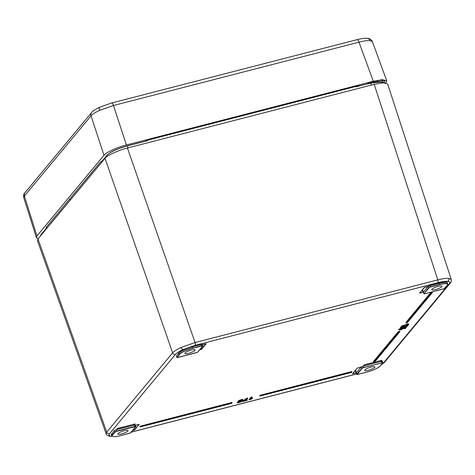 <?xml version="1.0" encoding="UTF-8"?>
<svg xmlns="http://www.w3.org/2000/svg" width="475" height="475" viewBox="0 0 475 475"><rect width="100%" height="100%" fill="white"/><g stroke="black" fill="none" stroke-linecap="round" stroke-linejoin="round"><path stroke-width="0.71" d="M69.617 199.209L70.336 199.69M370.043 40.613A3.848 3.39 -84.6 0 0 367.264 38.327C369.752 38.059 372.756 41.206 372.406 41.687L370.043 40.613C367.484 40.411 363.797 40.927 358.987 42.168L113.46 105.515L99.578 110.396C95.273 112.397 92.423 114.208 91.04 115.823A3.848 3.545 -140.3 0 1 91.627 112.516L24.955 192.725A3.848 3.545 -140.3 0 0 24.373 196.038L23.768 197.653L36.355 237.571L38.261 238.622M385.813 82.888L386.733 80.803L382.381 79.705L373.303 81.267L126.409 144.97C117.895 146.965 105.569 152.629 103.989 155.277L36.949 235.938L36.355 237.571M144.032 141.532L149.809 139.62L356.208 86.367L361.089 85.53M367.187 83.956L368.226 82.941L372.917 81.73A16.94 3.646 -18.8 0 1 384.459 80.94A16.94 3.646 -18.8 0 1 384.245 82.769M46.063 228.511L46.182 227.365L100.118 162.468L102.374 160.77M46.283 227.24L46.2 228.35M376.93 81.831L377.886 80.679M231.919 402.462L140.363 426.176L140.463 426.467L232.014 402.848L231.925 402.557L140.309 426.2M351.838 371.521L351.981 371.901L351.838 371.616L260.282 395.242L260.383 395.527L351.939 371.996L260.389 395.622L260.045 396.031L351.595 372.412L351.838 371.521L260.229 395.259M399.671 331.301L398.412 331.722L399.772 331.687L399.76 331.289L398.353 331.74M432.232 292.125L430.973 292.547L432.333 292.511L432.321 292.113L430.914 292.564M129.248 433.372L130.863 432.63L135.702 426.455L115.609 431.638L112.51 435.017A11.37 2.446 161.2 0 0 120.098 435.735L130.245 433.022M382.719 362.953L381.793 362.87L362.496 367.941L357.046 374.508L366.991 372.032A11.37 2.446 161.2 0 0 380.238 365.946L382.814 362.781M423.955 293.651L424.876 293.74L444.173 288.663L447.272 285.285A11.37 2.446 161.2 0 0 439.684 284.572L429.537 287.286L423.955 293.651L428.735 287.571L428.112 286.425L423.332 292.208M196.288 352.717L197.897 351.975L202.742 345.8L192.797 348.27A11.37 2.446 161.2 0 0 179.55 354.362L177.193 357.55L197.285 352.367M121.588 433.942A5.391 1.158 161.2 0 0 128.03 430.588A5.391 1.158 161.2 0 0 124.266 430.718A5.391 1.158 161.2 0 0 117.824 434.061A5.391 1.158 161.2 0 0 121.588 433.942M188.623 353.287A5.391 1.158 161.2 0 0 195.065 349.933A5.391 1.158 161.2 0 0 191.306 350.063A5.391 1.158 161.2 0 0 184.858 353.406A5.391 1.158 161.2 0 0 188.623 353.287M435.516 289.59A5.391 1.158 161.2 0 0 441.958 286.235A5.391 1.158 161.2 0 0 438.193 286.36A5.391 1.158 161.2 0 0 431.751 289.708A5.391 1.158 161.2 0 0 435.516 289.59M368.475 370.245A5.391 1.158 161.2 0 0 374.918 366.89A5.391 1.158 161.2 0 0 371.159 367.021A5.391 1.158 161.2 0 0 364.711 370.363A5.391 1.158 161.2 0 0 368.475 370.245M106.151 433.823L106.727 432.131L172.639 352.83C174.034 351.239 176.884 349.44 181.195 347.433L195.059 342.522L437.802 279.894C442.617 278.677 446.31 278.166 448.869 278.368L451.25 279.49C451.464 281.164 451.149 282.376 450.3 283.1L450.3 283.1A2.31 2.126 -140.3 0 1 449.249 283.759C450.336 282.387 449.813 281.586 447.682 281.348C445.431 281.17 442.183 281.622 437.944 282.696L195.207 345.325L183 349.642C179.206 351.405 176.7 352.99 175.477 354.397L109.565 433.699C108.478 435.07 108.995 435.878 111.126 436.109L112.118 436.151M399.232 330.083L398.632 329.341L401.369 328.053L398.727 329.395L398.828 329.68L401.333 328.474L401.369 328.053L401.345 328.563L398.923 329.733L399.279 330.083L405.145 327.946L403.471 328.261M402.705 328.373L400.894 329.513L400.793 329.133L402.61 328.32L402.289 328.1L402.669 327.738L402.907 328.094L406.196 327.423L406.214 327.02L406.184 327.518L402.895 328.189L402.901 328.706L400.9 329.608L399.588 329.567L401.262 328.712M400.294 327.489L400.467 327.798L400.514 327.162L405.911 326.396L406.867 325.244L407.117 325.589L407.871 325.393L407.912 324.977L407.918 325.387M407.075 324.378L406.535 324.098L407.532 324.253L407.514 323.849L408.767 324.033L408.791 324.437L408.767 324.033L407.485 323.962L408.773 324.425L408.767 324.033M251.15 398.406L252.421 397.931L251.269 398.46M242.422 401.256L246.703 398.27L247.659 398.092M238.076 401.5L239.079 400.443L241.163 399.677C242.493 399.35 243.058 399.386 242.856 399.784M239.121 400.853L241.983 400.336M381.098 364.948L383.337 363.06L449.249 283.759M451.244 279.466L387.636 83.915L383.325 82.781L374.199 84.348L127.425 148.016C118.916 150.011 106.584 155.681 105.005 158.323L37.994 238.943L37.412 240.611L106.145 433.8C105.836 434.215 106.827 434.987 109.119 436.109L110.188 436.276A2.31 2.037 -84.6 0 0 111.126 436.109M128.119 147.838L127.264 145.944C117.343 148.74 110.592 151.846 107 155.266L101.804 161.453M145.789 141.081L127.264 145.944L146.953 140.861M357.948 86.349L370.589 83.077C377.399 81.385 381.437 81.207 382.696 82.549L378.771 81.742L370.648 83.149L357.865 86.284A9.268 1.995 -18.8 0 1 358.791 86.123M40.957 235.386L40.909 234.775L40.339 236.123M46.402 227.139L46.455 228.018L46.74 227.513L46.259 228.338L40.909 234.775L46.259 228.338M101.104 161.601L101.139 162.07L101.751 161.553L107.101 155.123C110.651 151.739 117.349 148.657 127.193 145.884L146.894 140.796L148.598 139.959M370.577 83.089L381.662 81.938M381.081 361.469L380.493 360.62M355.526 370.173L356.915 374.306M134.116 425.184L133.534 424.335M116.707 429.43L116.197 429.958L116.601 431.104L134.894 426.384L134.52 425.042L135.654 425.149M398.727 329.395L399.196 330.042M399.635 329.472L400.888 329.513L402.865 328.504M406.196 326.788L406.927 325.345L405.971 326.788L405.876 326.497L400.662 327.222L405.971 326.788L400.562 327.851L406.06 327.079L407.877 325.488L405.935 326.883M407.265 324.704L406.535 324.098L407.514 323.849L406.535 324.098M406.647 324.17L407.188 324.853L401.713 326.456L408.619 324.674L406.76 324.473L407.354 324.746M250.586 398.745L250.675 399.036L252.332 398.383L252.421 397.931L252.415 398.371L250.574 399.077M250.527 399.137L251.958 397.415L251.198 397.611L249.322 399.867L252.178 398.685L252.356 397.991M246.127 399.398L242.565 401.589L246.941 400.461L243.711 401.043L247.701 398.513L246.127 399.398L246.751 398.371L242.672 401.31L246.038 399.338L245.854 398.994M240.172 401.613L238.159 401.731L239.246 400.799L241.264 400.057L242.927 400.116L241.27 400.152L238.355 401.529C238.046 401.945 238.509 402.016 239.75 401.737L241.104 401.333L240.285 401.975M240.184 402.01L237.708 402.646L240.712 402.07L242.351 400.752L240.184 401.452L239.127 401.316L241.086 400.372L242.927 400.116M242.832 399.831L241.169 399.772L239.151 400.514L238.159 401.191L238.159 401.731M241.27 400.152L241.163 399.677M239.317 400.87L239.079 400.443M238.355 401.529L238.064 401.137M239.127 401.316L241.555 400.841L239.079 400.942M240.184 401.452L240.077 400.977M239.091 401.357L241.045 400.324L242.001 400.389M357.966 86.343L356.119 86.895L355.918 86.45M40.333 236.051L40.945 234.68L46.289 228.243M422.56 289.518L423.373 292.155M380.968 361.481L363.381 366.035M356.867 374.425L356.191 372.887L352.533 373.748L357.212 368.125L361.095 367.098L356.333 372.81M134.009 425.196L116.547 429.62M406.03 322.507L430.985 292.873L406.03 322.46M373.38 361.647L373.564 361.962L398.323 331.764L373.469 361.635M374.906 361.689L399.772 331.687L398.519 332.102L373.659 362.009L374.918 361.689L399.808 331.758L399.724 331.39M259.956 395.99L260.294 395.568L260.193 395.277L259.855 395.651M140.03 426.924L231.675 403.352L232.02 402.937L140.469 426.562L140.131 426.972L140.273 426.218L139.941 426.592M232.008 402.45L232.061 402.842M406.137 327.144L402.705 327.851L405.905 327.079M404.415 328.433L405.092 327.958M402.325 328.094L402.515 328.409L402.705 327.851L402.289 328.1M401.31 328.118L401.393 328.468M407.829 325.078L406.867 325.244L407.859 325.019M400.235 327.501L400.662 327.222L400.562 327.851L402.343 327.471M401.571 326.129L401.672 325.773L401.915 326.117L407.188 324.853M249.179 399.534L251.103 397.557L250.948 397.177L251.192 397.522L251.952 397.326L251.993 396.904L251.999 397.32M249.054 399.511L250.948 397.177L251.993 396.904L251.008 397.272L249.025 399.517M246.751 398.371L247.701 398.418L246.751 398.371M245.367 400.17L247.184 399.701L247.196 400.116L247.184 399.701L245.058 400.348M247.689 398.05L247.748 398.424M237.357 402.562L237.458 402.212L237.702 402.557L240.089 401.642M242.024 400.425L241.419 400.467M423.908 293.77L423.225 292.232L419.573 293.093L424.246 287.47L428.331 286.425L430.113 285.416L439.28 283.053A11.703 2.518 -18.8 0 1 447.432 283.225M243.693 400.995L243.717 401.037C248.164 398.656 246.786 399.166 247.736 398.495L247.659 398.133M241.597 400.93L242.381 400.74L240.754 402.034M403.507 328.071L403.548 328.54M99.578 110.396A3.848 1.627 -114.7 0 1 99.815 107.154L99.815 107.154A3.848 1.627 -114.7 0 1 100.213 107.095M367.264 38.327L367.264 38.327A3.848 3.39 -84.6 0 0 367.258 38.327C364.539 38.137 361.148 38.582 357.087 39.651L111.56 103.004A3.848 1.247 -104.5 0 1 113.46 105.515L126.409 144.97M373.303 81.267L358.987 42.168A3.848 1.247 -104.5 0 0 357.087 39.651M370.975 82.982L370.738 82.294M103.989 155.277L91.04 115.823L24.373 196.038L36.949 235.938M371.117 82.193L371.361 82.888M381.579 80.34L384.192 82.763M361.048 85.542L356.208 86.367M149.785 139.626L144.062 141.526M102.362 160.782L100.189 162.426L46.182 227.365M406.125 322.792L407.479 322.513L432.333 292.6L431.08 292.927L406.22 322.834L405.941 322.472M112.51 435.017L111.91 433.776A11.548 2.488 161.2 0 0 111.56 434.779L111.969 435.913A11.525 2.482 -18.8 0 1 112.32 434.916L114.808 431.929L116.607 431.288M134.906 426.568L135.779 426.259L135.832 426.657M114.214 430.677L111.91 433.776L114.214 430.677L116.5 429.691L117.836 428.385L134.906 423.979L134.52 425.042M116.185 429.768L114.968 430.202M115.087 430.35L114.404 430.783L114.992 432.03M356.725 374.205L362.378 367.798L382.589 362.758M363.405 366.178L363.084 366.255L363.5 367.591M357.841 374.395L357.046 374.508M363.078 366.071L361.101 366.979L363.316 366.011L364.652 364.705L381.864 360.264L381.104 361.606M381.413 361.338L382.387 361.208L382.862 362.651L380.332 365.821M381.793 362.87L381.419 361.528L382.446 361.623L382.387 361.208M424.876 293.74L424.08 293.847M444.202 288.652L443.175 289.02M443.151 289.026L424.87 293.746M428.919 287.672L430.528 286.746L439.672 284.388L439.292 283.237L430.124 285.6L430.534 286.93M428.141 286.324L428.895 285.849M177.021 357.467L179.36 354.261L178.95 353.121L176.463 356.113L177.193 357.55M179.55 354.362L179.36 354.261A11.525 2.482 -18.8 0 1 192.785 348.086L201.934 345.723L202.819 345.604L202.867 345.996M202.534 344.25L202.599 344.666L201.566 344.571L202.647 344.541M134.14 425.327L135.559 425.321L135.494 424.905M109.565 433.699A2.31 2.126 -140.3 0 1 106.727 432.131L37.994 238.943M181.195 347.433A2.31 0.974 65.3 0 0 183 349.642M195.207 345.325A2.31 0.748 -104.5 0 0 195.059 342.522L127.425 148.016M448.869 278.368A2.31 2.037 95.4 0 1 447.682 281.348M139.834 426.58L140.178 426.17M405.929 322.448L430.789 292.535M373.368 361.623L398.228 331.71M259.754 395.639L260.098 395.23M404.29 328.409L404.522 328.071M401.446 326.099L406.754 324.461M237.233 402.539L238.604 401.915M135.565 425.25L139.222 424.389L134.585 429.964L132.614 430.564M111.649 435.017A11.703 2.518 -18.8 0 1 111.726 433.675M176.427 356.256L178.76 353.02A11.703 2.518 -18.8 0 1 192.393 346.75L201.56 344.387M202.748 344.547L206.257 343.734L201.626 349.309L199.648 349.909M131.379 432.054L356.541 373.956M107.083 156.507L107.029 155.165C110.734 151.703 117.456 148.604 127.199 145.878M371.503 85.043L370.589 83.077L357.681 86.408M46.74 227.513L46.693 226.795M175.477 354.397A2.31 2.126 -140.3 0 1 172.639 352.83L105.005 158.323M450.3 283.1L384.388 362.401A2.31 2.126 -140.3 0 1 383.337 363.06M437.944 282.696A2.31 0.748 -104.5 0 0 437.802 279.894L374.199 84.348M101.751 161.553L107 155.242M439.684 284.572L439.672 284.388A11.525 2.482 -18.8 0 1 447.723 284.127L447.355 282.981A11.548 2.488 161.2 0 0 439.292 283.237L439.28 283.053M423.439 292.309L423.765 293.55M361.885 368.333L361.202 367.187M192.797 348.27L192.399 346.934A11.548 2.488 161.2 0 0 178.95 353.121L178.76 353.02M201.94 345.913L201.566 344.571L192.393 346.75M432.381 292.517L407.526 322.448M404.688 328.041L404.261 328.409M405.228 327.958L404.558 328.765L405.312 328.569L406.167 327.055M406.814 324.544L401.523 326.135M243.877 400.959L247.19 400.122M239.162 401.868L237.31 402.568M352.735 373.528L356.03 372.845L355.229 370.53M380.879 360.519L381.146 361.297L381.823 360.216M419.775 292.873L423.071 292.19L422.269 289.875M134.098 428.777L134.49 429.911L139.122 424.341M132.715 430.445L134.134 430.077L133.808 429.133M133.914 424.24L134.188 425.012L134.858 423.932M201.139 348.122L201.531 349.256L205.96 343.662M199.749 349.79L201.168 349.422L200.842 348.478M201.174 349.517L201.626 349.309M134.14 430.172L134.585 429.964M139.222 424.389L138.92 424.317M356.125 372.97L356.452 373.291M430.113 285.416L429.014 285.992M423.16 292.315L423.492 292.636M176.273 356.012L176.605 356.333M197.998 351.856L202.938 345.954L202.688 344.488M197.297 352.361L197.897 351.975M176.492 356.244L176.831 357.384L177.977 357.443L196.276 352.723M357.829 374.401L366.967 372.038C372.946 370.476 377.393 368.428 380.303 365.898L380.238 365.946M111.969 435.913C112.599 436.982 115.306 436.929 120.092 435.741L120.098 435.735M407.473 322.513L406.214 322.84M373.653 362.015L374.965 361.623M351.648 372.347L351.987 371.907M351.589 372.412L260.045 396.031M231.984 402.497L231.675 403.352L140.125 426.972M202.754 344.547L206.197 343.686M116.506 429.649L117.432 428.551M117.384 428.593L135.078 423.926M135.719 425.202L139.133 424.312M360.899 367.086L357.242 368.107L352.575 373.688M363.322 365.97L364.248 364.871M364.206 364.913L381.853 360.264M424.697 287.262L427.928 286.431M246.988 400.401L247.101 399.831M252.183 398.685L249.785 399.754L249.126 399.54M237.405 402.848L237.203 402.545M240.712 402.07L237.494 402.901M242.096 400.431L242.873 400.211M399.255 330.089L400.734 329.846M400.74 329.846L403.53 328.599M401.209 328.795L399.576 329.62M404.552 328.771L405.306 328.575M406.238 327.423L405.365 328.51M406.048 327.079L406.737 326.853M406.683 326.919L407.829 325.102M406.006 327.079L402.331 327.471M401.618 326.414L401.417 326.105M408.619 324.68L401.707 326.462M111.56 103.004L99.815 107.154C94.472 109.921 91.74 111.708 91.627 112.516M372.406 41.687L386.733 80.803M23.768 197.653C23.477 195.053 23.869 193.408 24.955 192.725M356.197 86.373L149.797 139.626M135.583 425.19L135.898 426.609L130.263 433.016M356.565 374.015L131.308 432.131M110.188 436.276L112.296 436.305M380.837 365.257L384.388 362.401M46.461 228.143L46.544 227.846M444.19 288.663L447.343 285.243L447.723 284.127M120.092 435.741L129.236 433.378M419.609 293.033L424.692 287.268M242.559 401.595L246.935 400.467M250.562 399.113L251.91 397.035"/></g></svg>
